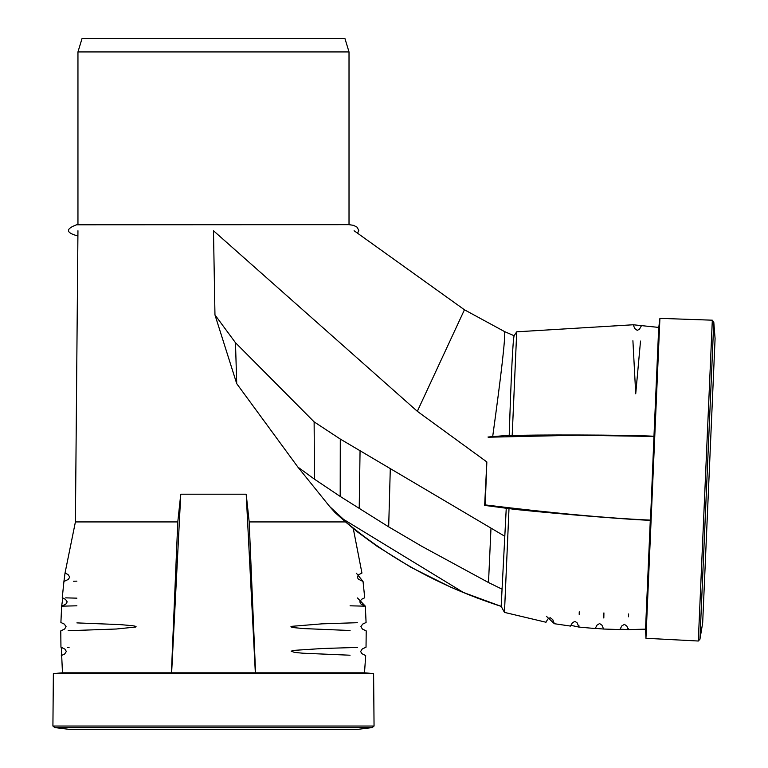 <?xml version="1.0" encoding="UTF-8"?>
<svg xmlns="http://www.w3.org/2000/svg" width="768" height="768" viewBox="0 0 768 768"><rect width="100%" height="100%" fill="white"/><g stroke="black" fill="none" stroke-linecap="round" stroke-linejoin="round"><path stroke-width="1.15" d="M373.603 673.594L374.054 726.029L52.915 726.029L53.366 673.594L373.603 673.594L364.502 672.806L255.562 672.806L249.178 521.923L246.202 494.198L249.178 521.923L345.523 521.923L357.35 531.85L377.146 546.317L411.043 567.36L450.912 587.261L476.765 597.85L501.168 606.394L504.806 536.285L340.291 439.066L314.122 421.872L235.478 342.72L214.963 314.899L213.485 230.736L417.331 411.312L486.845 461.942L484.646 505.392L509.002 508.608C523.718 510.826 622.358 519.418 650.294 520.32L650.506 520.118C608.112 518.256 553.018 513.187 485.222 504.912L486.845 461.942M659.914 318.355L712.32 320.189L698.304 641.021L645.946 638.285L659.914 318.355L658.675 328.31L653.971 436.243C626.947 434.736 527.866 434.65 512.189 435.59L509.222 435.274L487.987 437.021M509.222 435.274C511.219 373.901 512.851 340.714 514.099 335.731L504.691 331.651L464.448 309.782L354.096 230.736M504.806 536.285L506.227 508.666M484.646 505.392L485.222 504.912M653.971 436.243L650.506 520.118M645.946 638.285L645.542 629.155L650.294 520.32M654.154 436.464L577.219 435.235L488.179 437.213M699.946 639.216L713.789 322.128L715.085 338.602L702.672 622.925L699.946 639.216L698.304 641.021M512.189 435.59L516.72 331.814L633.216 324.768L634.762 328.55L637.248 330.355L639.418 329.27L641.597 325.469M640.522 341.059L635.722 393.792L632.909 340.723M214.963 314.899L236.726 383.654L297.917 467.126L329.683 506.554L334.973 512.496L345.523 521.923M255.562 672.806L171.408 672.806L177.792 521.923L180.768 494.198L177.792 521.923L75.408 521.923L65.03 573.053L63.926 581.462L62.256 597.773L65.539 599.366L67.19 601.882L65.818 604.186L61.642 606.173L76.896 605.808M255.35 672.998L246.202 494.198L180.768 494.198L171.619 672.998M297.917 467.126L314.506 479.213L340.195 496.435L388.675 526.858L421.795 546.317L488.506 582.538L502.09 589.19M509.002 508.608L504.47 612.394L501.178 606.374L463.392 592.464L343.603 519.398L329.683 506.554M350.074 655.219L302.755 653.203L294.432 652.387L291.13 651.13L295.238 650.285L322.493 648.509L357.418 647.414M350.074 630.499L303.619 628.579L293.99 627.638L291.677 627.178L290.909 626.774L291.264 626.371L322.099 623.837L357.312 622.704M350.074 605.808L364.32 606.154M366.221 630.902L362.429 629.088L360.902 626.659L362.64 624.106L366.077 622.493L365.338 606.173L357.456 597.955M365.338 606.173L360.998 604.051L359.779 601.882L361.488 599.328L364.714 597.773L363.043 581.462L356.371 573.206M570.634 625.277L578.947 627.082L577.133 622.819L574.896 621.341L572.314 622.886L570.576 626.093L554.352 623.712L546.422 616.33M595.229 628.339L603.6 629.04L601.958 625.181L599.606 623.549L596.976 625.162L595.219 628.531L578.947 627.082L578.976 625.757M579.197 614.39L579.245 611.818M603.821 618.01L603.917 612.893M619.939 629.184L628.32 629.597L628.339 628.723M628.56 616.8L628.608 613.968M171.408 672.806L62.477 672.806L61.296 647.222M54.787 727.584L372.182 727.584L355.786 729.6L71.194 729.6L54.787 727.584L52.915 726.029M501.178 606.374C438.346 586.042 384 555.706 338.15 515.357L334.982 512.496M73.574 581.232L76.896 581.146M76.896 622.896L120.24 624.614L132.605 625.709L135.082 626.17L136.061 626.621L135.754 627.014L116.342 629.011L68.131 630.72M61.728 647.232L62.227 647.242M67.507 647.366L69.082 647.405M62.87 597.782L61.642 606.173L60.902 622.493L64.339 624.106L66.067 626.659L64.608 629.04L60.768 630.893L60.95 647.213L64.944 649.133L66.355 651.475L64.675 653.99L61.286 655.613M76.896 598.157L65.702 597.859M77.952 235.997C65.779 232.733 65.318 228.998 76.57 224.784L349.018 224.669L353.453 225.331L357.005 227.117L358.79 230.352L357.734 232.906M82.925 38.4L344.054 38.4L82.925 38.4M344.89 38.4L349.018 51.926L77.952 51.926L82.09 38.4M504.691 331.651C505.277 339.283 501.274 374.266 492.682 436.618M464.448 309.782L417.331 411.312M314.122 421.872L314.506 479.213M340.291 439.066L340.195 496.435M235.478 342.72L236.726 383.654M390.288 468.97L388.675 526.858M490.982 528.326L488.506 582.538M360.058 450.797L359.213 508.666M713.789 322.128L712.32 320.189M658.723 327.418L633.216 324.768M77.952 230.736L75.408 521.923M364.502 672.806L365.693 655.613L361.853 653.645L360.624 651.475L362.314 648.922L366.029 647.203L366.211 630.902M353.299 528.653L361.939 573.062L358.8 574.637L357.235 577.066L358.33 579.149L363.043 581.462M504.47 612.394L546 622.243L547.757 619.123L550.214 617.712L552.739 619.574L554.352 623.712M645.542 629.155L628.32 629.597L626.851 626.131L624.413 624.346L621.782 625.93L619.91 629.558L603.6 629.04M514.099 335.731L516.72 331.814M53.366 673.594L62.477 672.806M372.182 727.584L374.054 726.029M65.03 573.053L67.997 574.502L69.744 577.066L68.342 579.408L63.926 581.462M77.952 224.669L77.952 51.926M349.018 51.926L349.018 224.669"/></g></svg>
